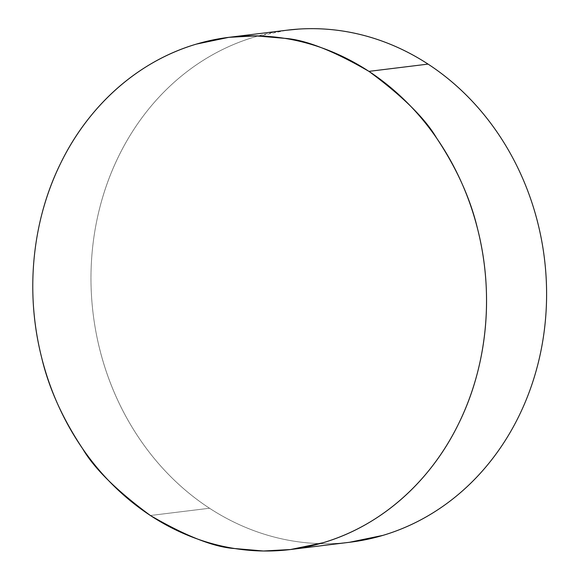 <?xml version="1.0" encoding="UTF-8"?>
<svg xmlns="http://www.w3.org/2000/svg" width="580" height="580" viewBox="0 0 580 580"><rect width="100%" height="100%" fill="white"/><g stroke="black" fill="none" stroke-linecap="round" stroke-linejoin="round"><path stroke-width="0.43" stroke-dasharray="2.9 2.17" d="M287.325 30.153A257.948 227.331 -97 0 0 94.685 232.109A257.948 227.331 -97 0 0 209.518 508.239L150.387 515.504L209.518 508.239C196.388 499.677 184.092 489.774 172.615 478.536C161.146 467.291 150.713 454.93 141.339 441.438C131.957 427.946 123.801 413.591 116.87 398.373C109.946 383.155 104.378 367.365 100.173 351.001C95.961 334.638 93.199 318.014 91.872 301.129C90.545 284.251 90.683 267.438 92.285 250.69C93.895 233.943 96.932 217.587 101.413 201.615C105.886 185.643 111.715 170.368 118.885 155.781C126.063 141.201 134.451 127.6 144.05 114.963C153.642 102.334 164.27 90.922 175.921 80.729C187.572 70.535 200.027 61.748 213.288 54.382C226.541 47.016 240.352 41.202 254.7 36.946L286.462 30.254M349.464 542.285L338.988 543.25C324.089 544.236 309.205 543.562 294.328 541.234C279.458 538.9 264.886 534.963 250.611 529.409C236.343 523.856 222.64 516.802 209.518 508.239A257.948 227.331 -97 0 0 350.248 542.191M43.319 208.749C38.831 224.721 35.772 241.084 34.133 257.839C32.502 274.587 32.335 291.406 33.618 308.292M229.607 37.243L228.832 37.337M291.349 549.427L290.486 549.535"/><path stroke-width="0.87" d="M286.462 30.254L298.584 29.087C313.483 28.108 328.367 28.783 343.244 31.11C358.114 33.437 372.686 37.381 386.962 42.934C401.229 48.488 414.932 55.542 428.054 64.105L368.931 71.369C402.65 96.222 425.241 118.501 436.704 138.221C456.801 168.49 470.409 198.65 477.528 228.701C495.255 297.815 485.736 369.286 458.497 423.951C431.774 478.95 383.482 524.972 322.995 542.75L290.486 549.535L263.465 551L234.798 548.549C214.267 547.266 186.129 536.246 150.387 515.504C116.667 490.651 94.076 468.372 82.614 448.652C62.517 418.383 48.908 388.223 41.789 358.172C24.063 289.058 33.582 217.587 60.82 162.922C87.544 107.924 135.836 61.9 196.323 44.123L228.832 37.337L255.852 35.873L284.519 38.323C305.051 39.607 333.188 50.627 368.931 71.369L428.054 64.105A257.948 227.331 -97 0 0 287.325 30.153L229.607 37.243M291.349 549.427L350.248 542.191A257.948 227.331 -97 0 0 542.887 340.235A257.948 227.331 -97 0 0 428.054 64.105C441.184 72.667 453.48 82.563 464.957 93.808C476.426 105.052 486.859 117.414 496.233 130.906C505.615 144.391 513.771 158.746 520.695 173.971C527.626 189.189 533.194 204.979 537.399 221.343C541.611 237.706 544.374 254.33 545.7 271.208C547.027 288.093 546.889 304.906 545.28 321.654C543.678 338.401 540.64 354.757 536.159 370.729C531.686 386.7 525.857 401.976 518.687 416.556C511.509 431.136 503.121 444.744 493.522 457.373C483.93 470.01 473.302 481.422 461.651 491.615C450 501.809 437.545 510.588 424.284 517.954C411.032 525.328 397.22 531.135 382.865 535.391L349.464 542.285M33.618 308.292C34.909 325.177 37.635 341.801 41.789 358.172C45.95 374.542 51.461 390.34 58.333 405.565C65.199 420.797 73.297 435.159 82.614 448.652C91.93 462.151 102.29 474.527 113.694 485.772C125.099 497.024 137.329 506.935 150.387 515.504C163.444 524.073 177.074 531.142 191.277 536.703C205.487 542.264 219.994 546.208 234.798 548.549C249.61 550.884 264.429 551.565 279.27 550.587C294.118 549.615 308.69 547.005 322.995 542.75C337.299 538.501 351.06 532.694 364.283 525.335C377.5 517.969 389.92 509.189 401.548 499.003C413.17 488.81 423.777 477.398 433.361 464.768C442.946 452.139 451.327 438.538 458.497 423.951C465.675 409.371 471.504 394.096 475.999 378.124C480.486 362.152 483.546 345.789 485.177 329.034C486.816 312.286 486.983 295.466 485.699 278.581C484.409 261.696 481.683 245.072 477.528 228.701C473.367 212.331 467.857 196.533 460.984 181.308C454.118 166.076 446.02 151.713 436.704 138.221C427.387 124.722 417.027 112.346 405.623 101.101C394.219 89.849 381.988 79.939 368.931 71.369C355.873 62.8 342.243 55.731 328.041 50.17C313.831 44.609 299.324 40.665 284.519 38.323C269.707 35.989 254.888 35.307 240.04 36.286C225.2 37.258 210.627 39.868 196.323 44.123C182.018 48.372 168.258 54.179 155.034 61.538C141.817 68.904 129.391 77.684 117.769 87.87C106.147 98.063 95.54 109.475 85.956 122.104C76.371 134.734 67.99 148.335 60.82 162.922C53.643 177.502 47.806 192.777 43.319 208.749"/></g></svg>
